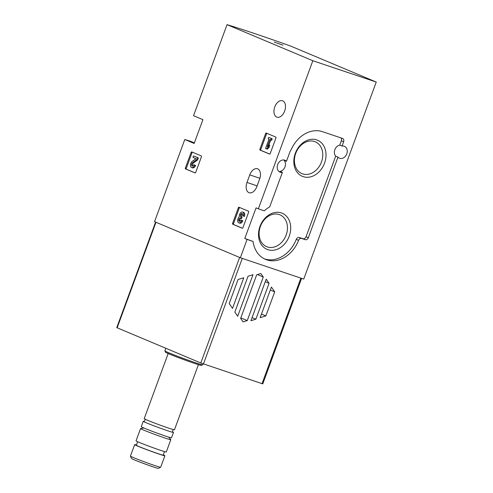 <?xml version="1.0" encoding="UTF-8"?>
<svg xmlns="http://www.w3.org/2000/svg" width="493" height="493" viewBox="0 0 493 493"><rect width="100%" height="100%" fill="white"/><g stroke="black" fill="none" stroke-linecap="round" stroke-linejoin="round"><path stroke-width="0.74" d="M376.239 82.054L290.439 45.978A120.847 4.314 20.2 0 0 227.039 24.65L193.539 115.701L202.913 119.645L194.156 143.445L184.783 139.507L154.549 221.677L240.35 257.753L303.743 279.081L376.239 82.054L312.839 60.725L258.35 208.829L256.058 207.861L244.793 238.464L247.092 239.432L240.35 257.753M184.783 139.507A120.847 4.314 -159.8 0 1 190.421 141.244L194.359 142.896M342.043 146.076L339.751 145.108L341.335 140.807L343.627 141.774L342.043 146.076A6.446 5.066 -67.2 0 1 344.465 146.316A6.446 5.066 -67.2 0 1 346.634 154.217A6.446 5.066 -67.2 0 1 339.467 158.198A6.446 5.066 -67.2 0 1 337.982 157.119L308.322 237.737A2.822 2.219 -67.2 0 1 305.241 239.678L301.63 238.458A2.822 2.219 -67.2 0 0 298.579 240.331A29.407 23.116 -67.2 0 1 265.511 259.373A29.407 23.116 -67.2 0 1 253.032 241.428L247.092 239.432M258.35 208.829L264.291 210.825A29.407 23.116 -67.2 0 1 269.708 206.869L282.397 172.384L280.098 171.422A6.446 5.066 -67.2 0 0 284.985 166.856A6.446 5.066 -67.2 0 0 284.165 160.373L286.458 161.34L289.989 151.752L292.244 147.432A29.407 23.116 -67.2 0 1 322.367 131.649L342.499 138.422A2.822 2.219 -67.2 0 1 342.617 138.465A2.822 2.219 -67.2 0 1 343.627 141.774M194.981 172.889A0.807 0.499 108.6 0 0 195 172.901A0.807 0.499 108.6 0 0 195.721 172.328L201.415 156.836A0.807 0.499 108.6 0 0 201.236 155.887L191.826 151.93A0.807 0.499 108.6 0 0 191.808 151.924A0.807 0.499 108.6 0 0 191.093 152.497L185.393 167.984A0.807 0.499 108.6 0 0 185.571 168.933L195.025 172.907M269.492 154.05A0.807 0.499 108.6 0 0 269.517 154.056A0.807 0.499 108.6 0 0 270.232 153.489L275.932 137.997A0.807 0.499 108.6 0 0 275.747 137.048L266.337 133.092A0.807 0.499 108.6 0 0 266.319 133.085A0.807 0.499 108.6 0 0 265.604 133.652L259.903 149.145A0.807 0.499 108.6 0 0 260.082 150.094L269.535 154.062M242.229 228.222A0.807 0.499 108.6 0 0 242.944 227.649L248.645 212.163A0.807 0.499 108.6 0 0 248.46 211.214L239.05 207.257A0.807 0.499 108.6 0 1 239.05 207.257A0.807 0.499 108.6 0 0 238.316 207.818L232.616 223.311A0.807 0.499 108.6 0 0 232.795 224.26L242.205 228.216A0.807 0.499 108.6 0 1 242.205 228.216L242.248 228.228M276.733 117.087A8.658 5.343 108.6 0 1 274.718 107.073A8.658 5.343 108.6 0 1 282.483 100.757A8.658 5.343 108.6 0 1 284.788 110.672A8.658 5.343 108.6 0 1 276.961 117.174A8.658 5.343 108.6 0 1 276.733 117.087M246.987 182.453A8.658 5.343 108.6 0 0 249.156 192.738A8.658 5.343 108.6 0 0 256.853 186.6L259.632 179.045A8.658 5.343 108.6 0 0 257.463 168.76A8.658 5.343 108.6 0 0 249.766 174.898L246.987 182.453L257.124 185.867M227.039 24.65L312.839 60.725M282.397 172.384A6.446 5.066 -67.2 0 1 279.975 172.149A6.446 5.066 -67.2 0 1 277.664 164.588A6.446 5.066 -67.2 0 1 284.972 160.262A6.446 5.066 -67.2 0 1 286.458 161.34M283.031 45.202L274.213 42.084L283.031 45.202M289.225 236.215A19.591 15.4 112.8 0 0 273.159 212.927A19.591 15.4 112.8 0 0 261.45 244.756A19.591 15.4 112.8 0 0 289.225 236.215M324.536 163.183A19.591 15.4 112.8 0 0 308.476 139.889A19.591 15.4 112.8 0 0 296.761 171.724A19.591 15.4 112.8 0 0 324.536 163.183M337.982 157.119L335.684 156.158L306.024 236.776A2.822 2.219 -67.2 0 1 302.949 238.711L299.337 237.497L301.63 238.458M335.684 156.158A6.446 5.066 -67.2 0 1 334.864 149.675A6.446 5.066 -67.2 0 1 339.751 145.108M340.885 137.88A2.822 2.219 -67.2 0 1 341.335 140.807M253.032 241.428L244.793 238.464M299.337 237.497A2.822 2.219 -67.2 0 0 296.287 239.364A29.407 23.116 -67.2 0 1 264.377 258.85M321.461 162.031A17.255 13.564 112.8 0 0 315.28 141.799A17.255 13.564 112.8 0 0 296.09 152.448A17.255 13.564 112.8 0 0 301.907 173.61A17.255 13.564 112.8 0 0 321.461 162.031M286.15 235.069A17.255 13.564 112.8 0 0 279.969 214.837A17.255 13.564 112.8 0 0 260.779 225.48A17.255 13.564 112.8 0 0 266.59 246.642A17.255 13.564 112.8 0 0 286.15 235.069M239.74 207.547A0.807 0.499 -71.4 0 0 239.216 208.12L233.516 223.612A0.807 0.499 -71.4 0 0 233.7 224.561L242.42 228.228M243.487 216.125L244.392 216.427A3.445 2.126 -71.4 0 0 243.524 212.335L242.624 212.033A3.445 2.126 108.6 0 1 243.487 216.125L242.574 215.737A1.836 1.134 108.6 0 0 242.112 213.555A1.836 1.134 108.6 0 0 240.935 214.054L241.835 214.356A1.608 0.992 -71.4 0 0 241.798 216.951L240.898 216.649A1.608 0.992 108.6 0 1 240.935 214.054M238.84 222.867L239.746 223.175A3.445 2.126 -71.4 0 0 242.802 220.735L241.903 220.433A3.445 2.126 108.6 0 1 238.84 222.867A3.445 2.126 108.6 0 1 237.657 220.248A3.445 2.126 108.6 0 1 239.271 216.834A3.445 2.126 108.6 0 1 240.177 213.284A3.445 2.126 108.6 0 1 242.624 212.033M242.507 213.87A1.836 1.134 -71.4 0 0 241.835 214.356M241.903 220.433L240.991 220.044A1.836 1.134 108.6 0 1 239.358 221.345A1.836 1.134 108.6 0 1 238.717 220.088A1.608 0.992 108.6 0 1 240.301 218.14A1.608 0.992 108.6 0 1 240.344 218.159L241.552 218.59L242.106 217.086M240.652 218.288L241.206 216.778M241.022 218.411A1.608 0.992 -71.4 0 0 239.616 220.389A1.836 1.134 -71.4 0 0 239.863 221.339M240.991 220.044L242.802 220.735M267.027 133.381A0.807 0.499 -71.4 0 0 266.503 133.96L260.803 149.447A0.807 0.499 -71.4 0 0 260.988 150.396L269.708 154.062M266.497 148.861L267.397 149.169L269.042 147.37L269.831 145.219L268.931 144.911L267.292 146.711L269.905 139.605L271.655 140.265L272.21 138.755L268.691 137.356L268.137 138.86L268.987 139.217L265.579 148.479L266.497 148.861L268.143 147.068L269.042 147.37M270.756 139.963L271.31 138.453L272.21 138.755M271.31 138.453L268.691 137.356M268.962 144.924L270.78 139.969M268.143 147.068L268.931 144.911M192.516 152.226A0.807 0.499 -71.4 0 0 191.993 152.799L186.292 168.292A0.807 0.499 -71.4 0 0 186.471 169.241L195.191 172.901M195.937 158.672L192.221 161.371A3.445 2.126 108.6 0 0 190.446 164.791A3.445 2.126 108.6 0 0 191.617 167.546L192.516 167.848A3.445 2.126 -71.4 0 0 195.579 165.408L193.761 164.724A1.836 1.134 108.6 0 1 192.128 166.024A1.836 1.134 108.6 0 1 191.506 164.551A1.836 1.134 108.6 0 1 192.455 162.733L196.689 159.652L197.588 159.954L198.352 157.871L193.527 155.917L192.973 157.427L195.937 158.672M196.689 159.652L197.453 157.569L198.352 157.871M197.453 157.569L193.527 155.917M192.455 162.733L193.355 163.035L197.588 159.954M193.355 163.035A1.836 1.134 -71.4 0 0 192.634 166.012M193.761 164.724L195.579 165.408M194.68 165.106A3.445 2.126 108.6 0 1 191.617 167.546M255.873 319.193L250.925 320.715L266.214 279.155L269.079 283.302L255.873 319.193L252.071 317.591M252.995 274.706L237.706 316.266L234.841 312.118L248.047 276.228L252.995 274.706M155.585 222.115L116.761 327.623L200.793 362.977L262.769 383.893L301.599 278.36M247.252 320.604L243.061 321.892L240.639 318.379L256.668 274.817L260.859 273.529L263.28 277.041L247.252 320.604L240.818 317.899M243.77 277.756L232.511 308.359L229.208 303.571L238.057 279.513L243.77 277.756M265.863 315.908L260.15 317.658L271.409 287.055L274.712 291.844L265.863 315.908L261.475 314.059M257.432 274.583L263.28 277.041M265.277 281.706L269.079 283.302M270.33 290.001L274.712 291.844M136.45 445A16.115 0.573 20.2 0 0 134.657 444.624L130.429 456.111A16.115 0.573 20.2 0 0 130.435 456.136L131.532 458.508A14.26 0.511 20.2 0 0 144.739 463.888A14.26 0.511 20.2 0 0 158.284 468.35L160.656 467.253A16.115 0.573 20.2 0 0 160.675 467.241L164.902 455.754A16.115 0.573 20.2 0 0 163.294 454.879M130.435 456.136A16.115 0.573 20.2 0 0 145.355 462.212A16.115 0.573 20.2 0 0 160.656 467.253M134.657 444.624A16.115 0.573 20.2 0 0 149.582 450.731A16.115 0.573 20.2 0 0 164.902 455.754M137.658 441.722L136.358 445.253A14.303 0.511 20.2 0 0 149.601 450.67A14.303 0.511 20.2 0 0 163.201 455.125L164.496 451.6M143.864 427.986L140.604 428.546A16.115 0.573 20.2 0 0 140.567 428.565L136.05 440.847A16.115 0.573 20.2 0 0 150.969 446.948A16.115 0.573 20.2 0 0 166.289 451.976L170.806 439.694A16.115 0.573 20.2 0 0 170.794 439.651L168.674 437.118M140.567 428.565A16.115 0.573 20.2 0 0 155.486 434.672A16.115 0.573 20.2 0 0 170.806 439.694M143.857 421.355A16.115 0.573 20.2 0 0 143.241 421.293L141.257 426.679A16.115 0.573 20.2 0 0 156.182 432.78A16.115 0.573 20.2 0 0 171.502 437.809L173.487 432.423A16.115 0.573 20.2 0 0 172.975 432.071M143.241 421.293A16.115 0.573 20.2 0 0 158.167 427.4A16.115 0.573 20.2 0 0 173.487 432.423M168.168 353.543L144.215 418.649A16.115 0.573 20.2 0 0 159.134 424.756A16.115 0.573 20.2 0 0 174.46 429.779L198.414 364.666M165.814 348.274L164.865 350.862A20.139 0.721 20.2 0 0 164.865 350.887L165.463 352.181A19.135 0.684 20.2 0 0 183.18 359.397A19.135 0.684 20.2 0 0 201.354 365.387L202.648 364.789A20.139 0.721 20.2 0 0 202.666 364.771L203.017 363.822M164.865 350.887A20.139 0.721 20.2 0 0 183.519 358.491A20.139 0.721 20.2 0 0 202.648 364.789M296.287 239.364L298.579 240.331M302.949 238.711L305.241 239.678M306.024 236.776L308.322 237.737M249.766 174.898L259.885 178.3M232.795 224.26L233.7 224.561M238.316 207.818L239.216 208.12M232.616 223.311L233.516 223.612M240.898 216.649L241.798 216.951M238.717 220.088L239.616 220.389M260.082 150.094L260.988 150.396M265.604 133.652L266.503 133.96M259.903 149.145L260.803 149.447M185.571 168.933L186.471 169.241M191.093 152.497L191.993 152.799M185.393 167.984L186.292 168.292M300.872 278.114L262.029 383.677M242.279 258.4L203.443 363.963M239.623 257.445L200.793 362.977M155.979 222.281L117.149 327.814M173.055 432.133C172.125 432.355 172.79 429.36 173.943 429.717M144.646 418.939C145.546 418.656 144.936 421.712 143.753 421.355L143.759 421.355"/></g></svg>
